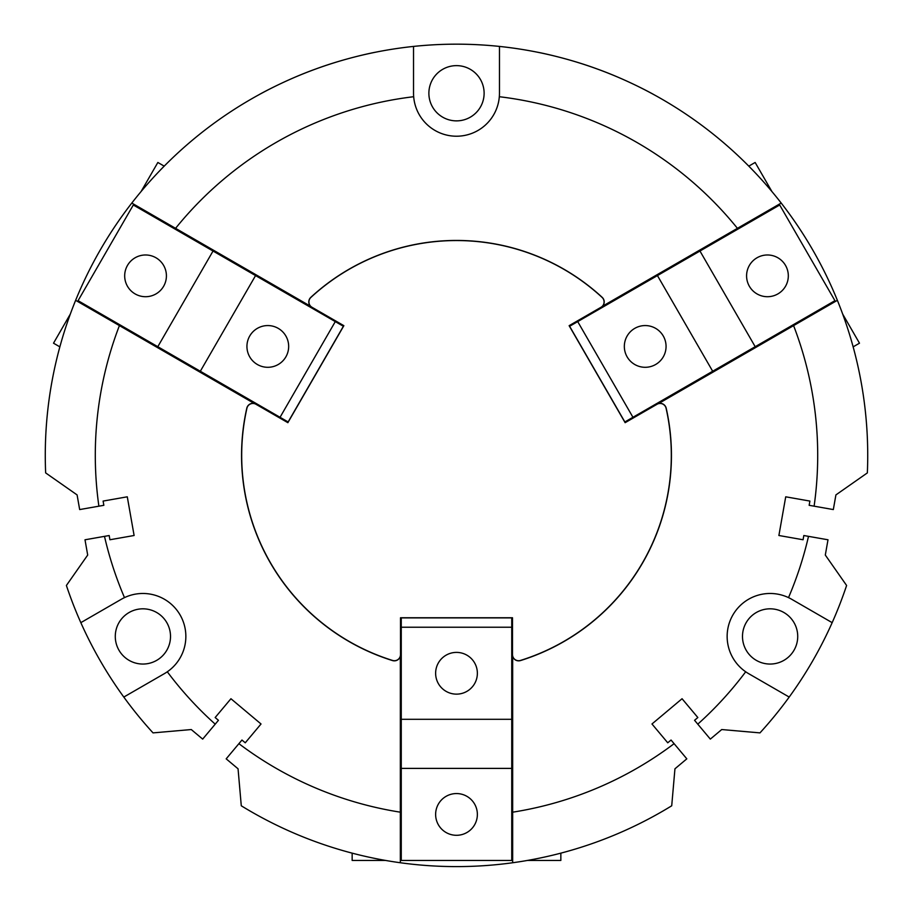 <?xml version="1.0" encoding="UTF-8"?>
<svg xmlns="http://www.w3.org/2000/svg" width="913" height="913" viewBox="0 0 913 913"><rect width="100%" height="100%" fill="white"/><g stroke="black" fill="none" stroke-linecap="round" stroke-linejoin="round"><path stroke-width="1.37" d="M602.124 306.448L602.534 306.209A6.265 6.265 0 0 0 602.192 297.353A214.943 214.943 0 0 0 310.808 297.353A6.265 6.265 0 0 0 310.466 306.209L310.877 306.448M512.661 812.182L512.661 862.751A411.227 411.227 0 0 1 400.339 862.751L400.339 812.182A361.206 361.206 0 0 1 238.898 743.673L241.956 740.032L245.255 742.794L261.027 723.986L230.943 698.73L215.16 717.538L218.447 720.3L215.217 724.157A361.206 361.206 0 0 1 167.307 671.785A58.98 50.272 53.3 0 1 164.374 673.646L123.803 697.064A411.227 411.227 0 0 1 80.835 622.655L121.406 599.225A58.98 50.272 66.7 0 1 124.488 597.616A361.206 361.206 0 0 1 104.493 536.353L109.183 535.532L109.925 539.754L134.108 535.497L127.284 496.809L103.101 501.077L103.854 505.311L79.671 509.568L77.091 494.914L45.65 472.9A411.227 411.227 0 0 1 837.369 300.32L793.591 325.61A361.206 361.206 0 0 1 814.111 506.179L809.146 505.311L809.899 501.077L785.716 496.809L778.892 535.497L803.075 539.754L803.817 535.532L808.507 536.353A361.206 361.206 0 0 1 788.512 597.616A42.968 42.968 0 0 0 732.899 614.951A42.968 42.968 0 0 0 745.693 671.785A361.206 361.206 0 0 1 697.783 724.157L694.553 720.3L697.84 717.538L682.057 698.73L651.973 723.986L667.745 742.794L671.044 740.032L674.102 743.673A361.206 361.206 0 0 1 512.661 812.182L512.661 656.424A6.265 6.265 0 0 0 520.513 660.567A214.943 214.943 0 0 0 666.205 408.214A6.265 6.265 0 0 0 658.695 403.489L658.284 403.717M520.467 660.441A214.817 214.817 0 0 0 666.079 408.237A6.14 6.14 0 0 0 657.029 404.276L625.131 422.685L569.13 325.679L601.016 307.27A6.14 6.14 0 0 0 602.112 297.433A214.817 214.817 0 0 0 310.888 297.433A6.14 6.14 0 0 0 311.984 307.27L343.87 325.679L287.869 422.685L255.971 404.276A6.14 6.14 0 0 0 246.921 408.237A214.817 214.817 0 0 0 392.533 660.441A6.14 6.14 0 0 0 400.499 654.587L400.499 617.759L512.501 617.759L512.501 654.587A6.14 6.14 0 0 0 520.467 660.441M837.369 300.32A411.227 411.227 0 0 1 867.35 472.9L835.909 494.914L833.329 509.568L814.111 506.179M653.252 94.267C653.97 94.667 628.03 80.047 597.148 68.954C566.357 57.599 537.095 52.121 537.894 52.292M375.106 52.292C375.905 52.121 346.643 57.599 315.852 68.954C284.97 80.047 259.03 94.667 259.749 94.267M484.118 93.252A27.618 27.618 0 0 1 442.691 117.172A27.618 27.618 0 0 1 442.691 69.331A27.618 27.618 0 0 1 484.118 93.252M170.514 636.441A27.618 27.618 0 0 1 129.087 660.35A27.618 27.618 0 0 1 129.087 612.52A27.618 27.618 0 0 1 170.514 636.441M797.722 636.441A27.618 27.618 0 0 1 756.295 660.35A27.618 27.618 0 0 1 756.295 612.52A27.618 27.618 0 0 1 797.722 636.441M167.307 671.785A42.968 42.968 0 0 0 180.101 614.951A42.968 42.968 0 0 0 124.488 597.616M749.379 286.283A20.873 20.873 0 0 0 785.522 286.283A20.873 20.873 0 0 0 767.445 254.978A20.873 20.873 0 0 0 749.379 286.283M627.128 356.869A20.873 20.873 0 0 0 663.272 356.869A20.873 20.873 0 0 0 645.194 325.564A20.873 20.873 0 0 0 627.128 356.869M456.5 793.557A20.873 20.873 0 0 0 438.423 824.861A20.873 20.873 0 0 0 474.577 824.861A20.873 20.873 0 0 0 456.5 793.557M456.5 652.396A20.873 20.873 0 0 0 438.423 683.7A20.873 20.873 0 0 0 474.577 683.7A20.873 20.873 0 0 0 456.5 652.396M163.621 286.283A20.873 20.873 0 0 0 145.555 254.978A20.873 20.873 0 0 0 127.478 286.283A20.873 20.873 0 0 0 163.621 286.283M285.872 356.869A20.873 20.873 0 0 0 267.806 325.564A20.873 20.873 0 0 0 249.728 356.869A20.873 20.873 0 0 0 285.872 356.869M793.591 325.61L658.695 403.489M400.339 812.182L400.339 655.956M254.716 403.717L254.305 403.489A6.265 6.265 0 0 0 246.795 408.214A214.943 214.943 0 0 0 392.487 660.567A6.265 6.265 0 0 0 400.339 656.424M254.305 403.489L75.631 300.32M98.889 506.179A361.206 361.206 0 0 1 119.409 325.61M133.766 204.192L77.605 301.473M400.339 860.457L512.661 860.457M835.395 301.473L779.234 204.192M200.324 371.249L255.56 275.578L213.037 251.029L157.801 346.7L288.246 422.023M343.493 326.34L335.288 321.604L280.051 417.287M335.288 321.604L255.56 275.578M78.062 300.674L157.801 346.7M213.037 251.029L133.309 204.991M343.379 326.283L288.143 421.954M70.29 314.129L53.513 343.197L59.859 346.849M164.192 166.132L157.858 162.468L141.081 191.536M131.792 203.051L310.466 306.209M602.534 306.209L781.208 203.051M175.57 228.33A361.206 361.206 0 0 1 413.68 96.721A42.968 42.968 0 0 0 456.5 136.22A42.968 42.968 0 0 0 499.32 96.721A361.206 361.206 0 0 1 737.43 228.33M511.737 719.296L401.264 719.296L401.264 768.392L511.737 768.392L511.737 617.759M401.264 617.759L401.264 627.231L511.737 627.231M401.264 627.231L401.264 719.296M511.737 860.457L511.737 768.392M401.264 768.392L401.264 860.457M401.264 617.884L511.737 617.884M527.28 860.457L560.844 860.457L560.844 853.141M352.156 853.141L352.156 860.457L385.72 860.457M657.44 275.578L712.676 371.249L755.199 346.7L699.963 251.029L569.507 326.34M624.754 422.023L632.949 417.287L577.712 321.604M632.949 417.287L712.676 371.249M779.691 204.991L699.963 251.029M755.199 346.7L834.939 300.674M624.857 421.954L569.621 326.283M771.919 191.536L755.142 162.468L748.808 166.132M853.141 346.849L859.487 343.197L842.71 314.129M788.512 597.616A58.98 50.272 -66.7 0 1 791.594 599.225L832.165 622.655A411.227 411.227 0 0 1 789.197 697.064L748.626 673.646A58.98 50.272 -53.3 0 1 745.693 671.785M215.217 724.157L202.675 739.108L191.274 729.544L153.03 732.888A411.227 411.227 0 0 1 123.803 697.064M104.493 536.353L85 539.788L87.694 555.058L66.398 585.473A411.227 411.227 0 0 0 80.835 622.655M400.339 862.751A411.227 411.227 0 0 1 241.283 805.791L238.053 768.803L226.184 758.84L238.898 743.673M674.102 743.673L686.816 758.84L674.947 768.803L671.717 805.791A411.227 411.227 0 0 1 512.661 862.751M808.507 536.353L828 539.788L825.306 555.058L846.602 585.473A411.227 411.227 0 0 1 832.165 622.655M697.783 724.157L710.325 739.108L721.726 729.544L759.97 732.888A411.227 411.227 0 0 0 789.197 697.064M499.468 46.403L499.468 93.252A58.98 50.272 -173.3 0 1 499.32 96.721M413.68 96.721A58.98 50.272 173.3 0 1 413.532 93.252L413.532 46.403"/></g></svg>
